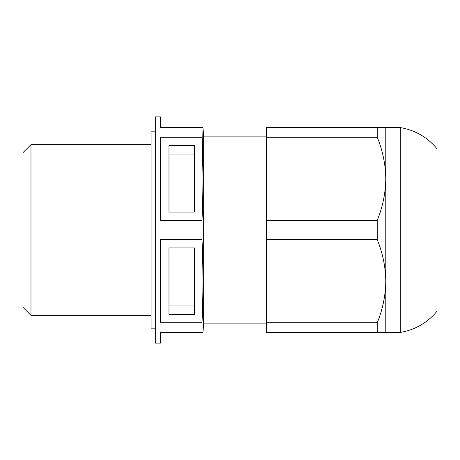 <?xml version="1.0" encoding="UTF-8"?>
<svg xmlns="http://www.w3.org/2000/svg" width="460" height="460" viewBox="0 0 460 460"><rect width="100%" height="100%" fill="white"/><g stroke="black" fill="none" stroke-linecap="round" stroke-linejoin="round"><path stroke-width="0.69" d="M194.574 145.515L168.969 145.515L168.969 212.048L194.574 212.048L194.574 145.515M202.003 220.317C203.239 192.625 203.239 164.939 202.003 137.252L160.431 137.252L160.431 220.317L202.003 220.317L202.003 239.683C203.239 267.375 203.239 295.061 202.003 322.747L202.693 301.95M202.003 127.57L202.935 127.57L203.682 136.102L203.682 323.897L202.935 332.43L160.431 332.43L160.431 343.103L155.308 343.103L155.308 116.897L160.431 116.897L160.431 127.57L202.003 127.57L202.917 173.236M202.003 239.683L160.431 239.683L160.431 322.747L202.003 322.747L202.003 332.43M266.277 239.683L377.246 239.683C382.749 253.167 385.595 267.013 385.785 281.215L385.785 332.43L266.277 332.43L266.277 127.57L377.246 127.57L377.246 137.252L266.277 137.252M155.308 328.164L151.041 328.164L151.041 131.836L155.308 131.836M30.981 144.641L23 152.622L23 307.378L30.981 315.359L30.981 144.641L151.041 144.641M194.574 212.048L194.574 154.054L168.969 154.054L168.969 212.048M437 173.236L437 286.764L437 173.236M437 286.764L437 148.735C427.346 137.201 415.11 130.145 400.292 127.57L400.292 332.43L385.785 332.43M377.246 332.43L377.246 322.747C382.737 309.327 385.584 295.481 385.785 281.215L385.785 178.785C385.584 193.05 382.737 206.896 377.246 220.317L266.277 220.317M194.574 247.952L168.969 247.952L168.969 314.485L194.574 314.485L194.574 247.952L194.574 305.946L168.969 305.946L168.969 247.952M377.246 322.747L266.277 322.747M377.246 137.252C382.749 150.736 385.595 164.582 385.785 178.785L385.785 127.57L377.246 127.57M377.246 239.683L377.246 220.317M203.682 323.897L266.277 323.897M203.682 136.102L266.277 136.102M385.785 127.57L400.292 127.57M30.981 315.359L151.041 315.359M437 311.265C427.346 322.799 415.11 329.854 400.292 332.43"/></g></svg>
